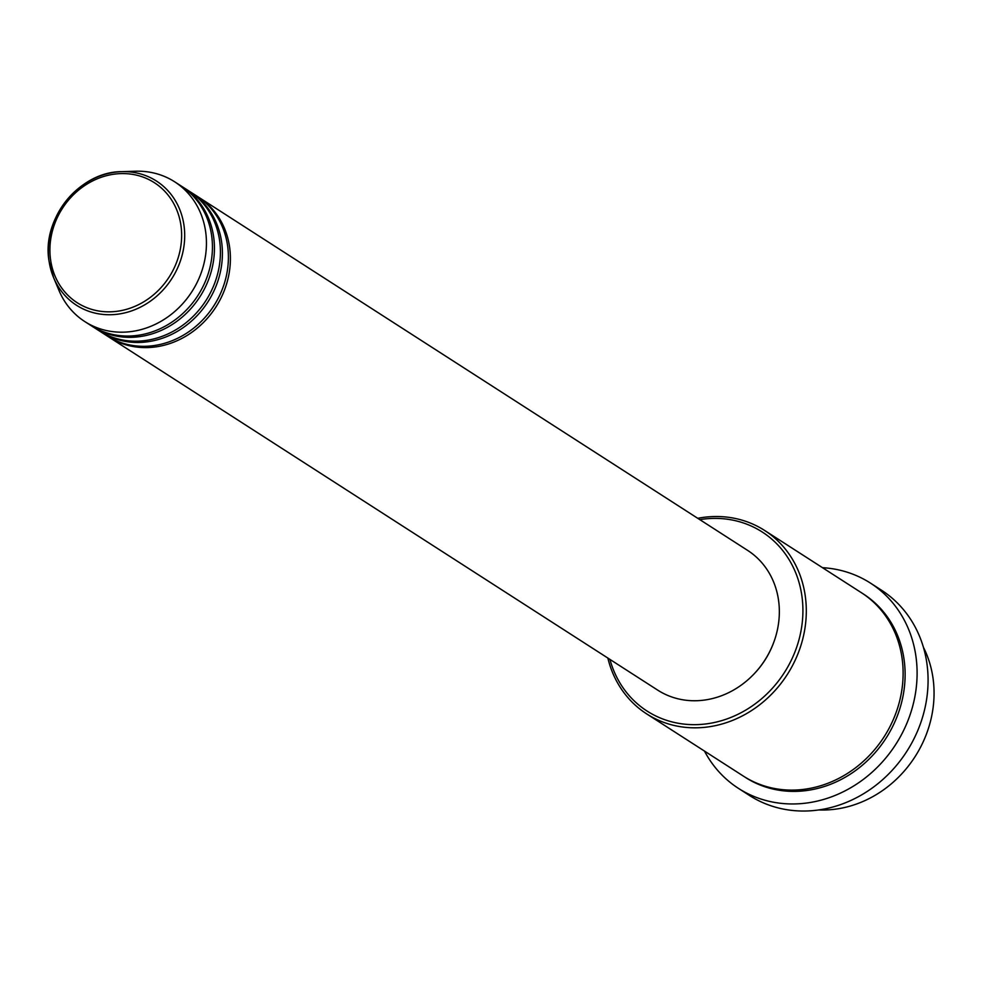 <?xml version="1.0" encoding="UTF-8"?>
<svg xmlns="http://www.w3.org/2000/svg" width="982" height="982" viewBox="0 0 982 982"><rect width="100%" height="100%" fill="white"/><g stroke="black" fill="none" stroke-linecap="round" stroke-linejoin="round"><path stroke-width="1.47" d="M197.652 196.596A83.077 73.896 122.8 0 1 198.659 197.235A83.077 73.896 122.8 0 1 229.518 246.519A83.077 73.896 122.8 0 1 193.687 330.959A83.077 73.896 122.8 0 1 108.757 336.986A83.077 73.896 122.8 0 1 107.762 336.335M189.661 191.465A83.077 73.896 122.8 0 1 190.668 192.104L196.658 195.946A83.077 73.896 122.8 0 1 227.517 245.23A83.077 73.896 122.8 0 1 191.699 329.67A83.077 73.896 122.8 0 1 106.756 335.697L100.765 331.842A83.077 73.896 122.8 0 1 99.771 331.192M190.668 192.104A83.077 73.896 122.8 0 1 221.527 241.376A83.077 73.896 122.8 0 1 185.708 325.815A83.077 73.896 122.8 0 1 100.765 331.842M181.682 186.335A83.077 73.896 122.8 0 1 182.689 186.961L188.667 190.815A83.077 73.896 122.8 0 1 219.538 240.087A83.077 73.896 122.8 0 1 183.708 324.539A83.077 73.896 122.8 0 1 98.777 330.566L92.787 326.711A83.077 73.896 122.8 0 1 91.792 326.061M182.689 186.961A83.077 73.896 122.8 0 1 213.548 236.245A83.077 73.896 122.8 0 1 177.717 320.684A83.077 73.896 122.8 0 1 92.787 326.711M49.1 261.347A73.859 65.696 122.8 0 1 121.805 171.654L135.7 171.224A83.077 73.896 122.8 0 1 174.698 181.83L180.688 185.684A83.077 73.896 122.8 0 1 211.547 234.956A83.077 73.896 122.8 0 1 175.729 319.395A83.077 73.896 122.8 0 1 90.786 325.423L84.796 321.568A83.077 73.896 122.8 0 1 58.994 290.476L53.617 277.661A73.859 65.696 122.8 0 1 49.125 261.494M818.816 809.941A109.051 96.985 -57.2 0 0 932.9 677.334A109.051 96.985 -57.2 0 0 923.436 647.322M609.92 659.388A106.449 94.677 -57.2 0 0 725.207 719.524A106.449 94.677 -57.2 0 0 801.778 595.141A106.449 94.677 -57.2 0 0 699.81 519.638M697.76 518.312A109.051 96.985 122.8 0 1 764.634 530.464A109.051 96.985 122.8 0 1 805.142 595.141A109.051 96.985 122.8 0 1 758.129 705.972A109.051 96.985 122.8 0 1 646.647 713.877A109.051 96.985 122.8 0 1 607.858 658.063M738.439 788.362L749.413 795.432A122.026 108.536 -57.2 0 0 874.164 786.582A122.026 108.536 -57.2 0 0 926.775 662.555A122.026 108.536 -57.2 0 0 881.455 590.182L870.469 583.112A122.026 108.536 122.8 0 1 915.801 655.485A122.026 108.536 122.8 0 1 863.178 779.512A122.026 108.536 122.8 0 1 738.439 788.362A122.026 108.536 122.8 0 1 704.487 751.095M764.634 530.464L861.459 592.747A109.051 96.985 122.8 0 1 901.955 657.424A109.051 96.985 122.8 0 1 854.941 768.255A109.051 96.985 122.8 0 1 743.46 776.161L646.647 713.877M198.659 197.235L747.597 550.374A83.077 73.896 122.8 0 1 778.456 599.658A83.077 73.896 122.8 0 1 742.638 684.098A83.077 73.896 122.8 0 1 657.694 690.125L108.757 336.986M822.486 567.682A122.026 108.536 122.8 0 1 870.469 583.112M174.698 181.83A83.077 73.896 122.8 0 1 205.557 231.101A83.077 73.896 122.8 0 1 169.739 315.541A83.077 73.896 122.8 0 1 84.796 321.568M773.399 643.271A80.487 71.588 122.8 0 1 752.936 675.076M180.884 225.025A71.355 63.462 -57.2 0 0 105.786 175.876A71.355 63.462 -57.2 0 0 50.671 260.402A71.355 63.462 -57.2 0 0 125.77 309.539A71.355 63.462 -57.2 0 0 180.884 225.025M121.805 171.654A73.859 65.696 122.8 0 1 183.916 224.878A73.859 65.696 122.8 0 1 134.976 309.625A73.859 65.696 122.8 0 1 53.617 277.661L49.1 261.421C41.256 218.826 79.579 171.433 121.805 171.654M862.442 593.398A109.051 96.985 122.8 0 1 903.956 658.713A109.051 96.985 122.8 0 1 856.402 769.937A109.051 96.985 122.8 0 1 744.466 776.799"/></g></svg>
